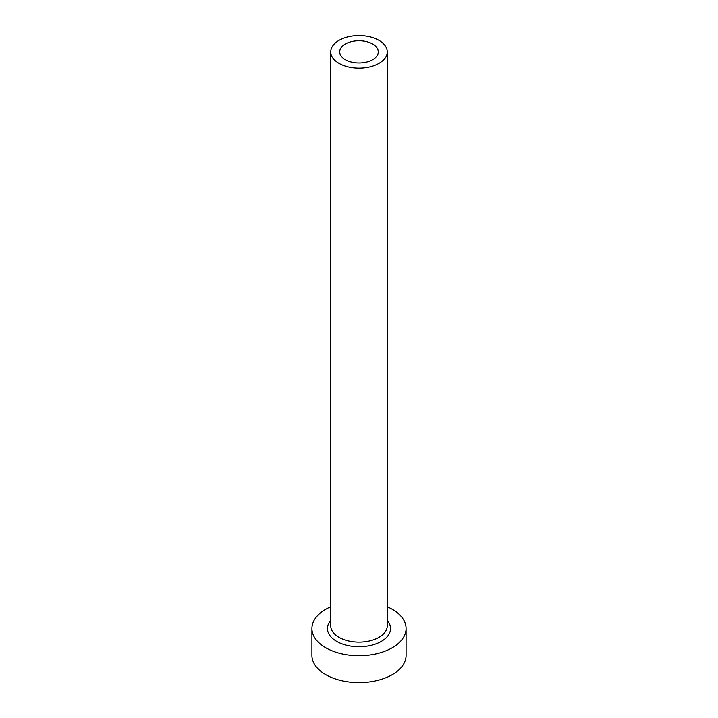 <?xml version="1.0" encoding="UTF-8"?>
<svg xmlns="http://www.w3.org/2000/svg" width="718" height="718" viewBox="0 0 718 718"><rect width="100%" height="100%" fill="white"/><g stroke="black" fill="none" stroke-linecap="round" stroke-linejoin="round"><path stroke-width="1.08" d="M372.651 44.013A19.305 11.147 0 0 0 351.614 41.599A19.305 11.147 0 0 0 339.695 51.893A19.305 11.147 0 0 0 345.349 59.773A19.305 11.147 0 0 0 366.386 62.197A19.305 11.147 0 0 0 378.305 51.893A19.305 11.147 0 0 0 372.651 44.013M339.022 63.426A28.253 16.308 0 0 0 369.815 66.962A28.253 16.308 0 0 0 387.253 51.893A28.253 16.308 0 0 0 378.978 40.361A28.253 16.308 0 0 0 348.185 36.824A28.253 16.308 0 0 0 330.747 51.893A28.253 16.308 0 0 0 339.022 63.426M330.747 606.782A47.083 27.185 0 0 0 311.917 628.528A47.083 27.185 0 0 0 325.712 647.753A47.083 27.185 0 0 0 377.022 653.64A47.083 27.185 0 0 0 406.083 628.528A47.083 27.185 0 0 0 392.288 609.313A47.083 27.185 0 0 0 387.253 606.782M311.917 628.528L311.917 655.444A47.083 27.185 0 0 0 325.712 674.66A47.083 27.185 0 0 0 377.022 680.556A47.083 27.185 0 0 0 406.083 655.444L406.083 628.528M387.253 620.424A31.547 18.21 180 0 1 377.417 643.319A31.547 18.21 180 0 1 336.697 641.407A31.547 18.21 180 0 1 330.747 620.424M330.747 51.893L330.747 625.836A28.253 16.308 0 0 0 339.022 637.369A28.253 16.308 0 0 0 369.815 640.905A28.253 16.308 0 0 0 387.253 625.836L387.253 51.893"/></g></svg>
